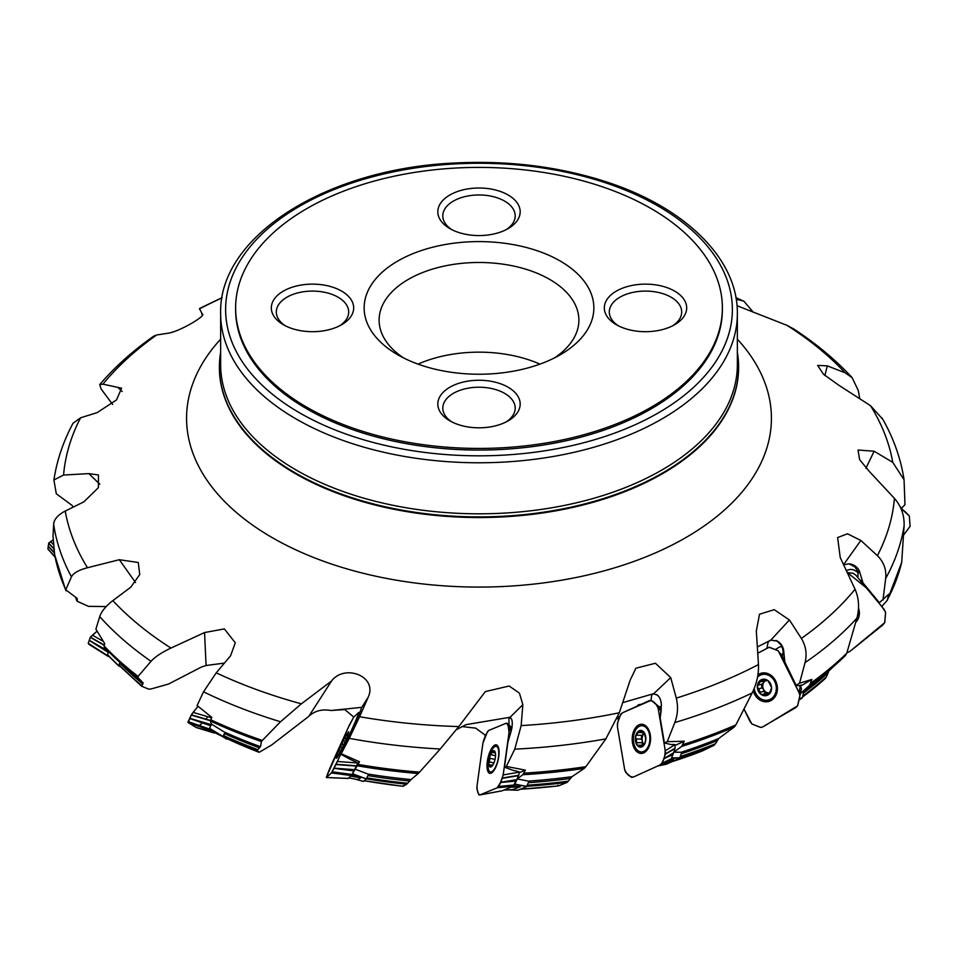 <?xml version="1.0" encoding="UTF-8"?>
<svg xmlns="http://www.w3.org/2000/svg" width="958" height="958" viewBox="0 0 958 958"><rect width="100%" height="100%" fill="white"/><g stroke="black" fill="none" stroke-linecap="round" stroke-linejoin="round"><path stroke-width="1.44" d="M881.719 606.498L887.3 600.307L888.785 594.164L878.929 603.121M888.365 597.9A426.849 246.446 0 0 0 901.694 562.406L887.3 600.307M858.164 572.537L853.698 569.794L850.417 569.375L846.345 570.453M800.397 693.676L809.654 685.174L811.857 679.45L801.918 685.269A9.987 1.281 -25.8 0 1 801.918 685.281A9.987 1.281 -25.8 0 0 798.792 685.772L796.074 685.257L799.535 683.222L811.857 679.45M782.015 646.794L779.704 646.866L775.357 649.548M671.546 758.149L673.725 752.186L681.665 746.426L684.251 741.241L676.013 744.989A9.987 2.239 -9.6 0 0 670.78 744.522L664.397 742.953L667.259 741.66L684.251 741.241M661.331 706.812L660.78 708.118M514.697 784.362L517.236 778.938L522.829 774.723L525.403 770.148L520.11 772.34A9.987 2.287 7.8 0 0 513.572 770.507L504.483 767.178L506.327 766.412L525.403 770.148M352.412 773.92L359.489 761.754L357.957 763.155A9.987 1.413 24.3 0 0 351.095 759.79L340.701 754.221L341.228 753.73L359.489 761.754M214.412 732.463A398.576 230.112 0 0 0 221.825 736.163L210.952 730.535L211.119 729.601L209.419 728.559L211.502 724.116L210.329 720.955L211.778 717.338L197.108 705.531L203.527 691.82L216.233 672.839A415.916 240.123 0 0 0 301.363 703.831L280.526 721.757A426.849 246.446 180 0 1 203.527 691.82M118.72 665.954L107.488 654.901L108.553 651.56M151.017 661.295L138.084 676.396A426.849 246.446 0 0 1 104.039 645.86L104.733 643.668L95.908 629.166L99.716 616.629C101.428 611.444 105.811 606.103 112.852 600.618A415.916 240.123 0 0 0 170.967 648.063C161.698 652.446 155.04 656.865 151.017 661.295A426.849 246.446 180 0 1 99.716 616.629M71.443 576.824L65.743 589.781A426.849 246.446 0 0 1 54.522 554.047L53.025 536.252L53.648 524.23C54.091 519.284 57.947 514.889 65.228 511.045A415.916 240.123 0 0 0 87.477 567.723C78.748 570.046 73.407 573.076 71.443 576.824A426.849 246.446 180 0 1 53.648 524.23M802.756 696.047A411.892 237.8 0 0 0 826.479 676.731L828.993 670.768M800.577 692.897L803.762 691.652L802.397 697.616L799.152 699.412M826.479 676.731L825.221 678.563A411.126 237.356 180 0 1 802.541 697.017M802.529 697.029L825.221 678.563M671.786 761.766A398.576 230.112 0 0 0 702.058 751.072L714.021 745.312A411.126 237.356 180 0 1 679.869 757.658M680.288 756.509A411.892 237.8 0 0 0 715.386 743.779L718.728 738.498L734.199 727.026A426.047 245.978 180 0 1 681.665 746.426M673.725 752.186L681.821 752.246L679.821 757.814L671.45 758.377M715.386 743.779L714.021 745.312M520.326 789.236A398.576 230.112 0 0 0 558.67 785.835L567.04 782.411A411.126 237.356 180 0 1 526.672 786.314L529.02 781.285L528.397 781.117A412.623 238.219 0 0 0 571.95 776.699L584.224 768.412A426.047 245.978 180 0 1 522.829 774.723M527.187 785.201A411.892 237.8 0 0 0 568.31 781.177L571.95 776.699M558.67 785.835L557.855 785.213L558.67 785.835M568.31 781.177L567.04 782.411M364.363 780.758A398.576 230.112 0 0 0 403.15 786.279L406.659 784.219A411.126 237.356 180 0 1 366.267 778.83L368.591 774.351L367.872 774.028A412.623 238.219 0 0 0 411.042 779.572L418.227 773.513A426.047 245.978 180 0 1 357.322 765.789M366.782 777.848A411.892 237.8 0 0 0 407.641 783.237L411.042 779.572M403.15 786.279L403.414 785.584L403.15 786.279M407.641 783.237L406.659 784.219M353.753 717.075L344.808 709.555L330.941 710.513C322.008 708.896 314.619 710.86 308.763 716.392L271.605 745.025L259.187 752.317L257.283 750.449A411.126 237.356 180 0 1 223.465 736.498L226.818 738.558A398.576 230.112 0 0 0 259.187 752.317L226.806 738.558M223.465 736.498L224.974 732.499L224.268 732.008A412.623 238.219 0 0 0 260.468 746.665L261.474 741.552A426.047 245.978 180 0 1 210.329 720.955M223.621 735.612A411.892 237.8 0 0 0 257.822 749.647L260.468 746.665M257.822 749.647L257.283 750.449M224.423 663.092L206.078 665.499L201.384 667.043L168.524 684.048L150.825 689.03L148.682 689.137L141.676 686.251L143.161 683.006L137.844 677.402A426.047 245.978 180 0 1 118.517 661.164A426.047 245.978 180 0 1 104.242 647.069M141.676 686.251L141.688 685.509A411.892 237.8 0 0 1 119.391 664.996L120.037 662.098M106.194 606.558L88.471 606.354L77.418 601.385L76.987 598.271L65.743 589.781L66.15 590.811M77.418 599.337L76.987 598.271A411.82 237.764 180 0 0 77.418 599.337M75.718 597.397A411.892 237.8 0 0 0 76.903 600.594L77.418 601.385M73.179 507.129L72.018 505.369L56.306 493.777L53.899 479.982L63.575 475.048L88.843 473.611L98.458 474.988L98.387 487.682L83.849 501.86L65.228 511.045M901.239 508.53L904.975 504.698L904.053 479.754L892.772 462.379A415.916 240.123 0 0 0 870.523 405.701L838.681 385.152L823.521 374.291L817.617 365.417L827.293 365.86L845.148 372.818L852.141 377.691L858.284 390.517L859.757 398.66M845.148 372.818A415.916 240.123 0 0 0 787.033 325.373L793.823 329.049M870.523 405.701L882.773 419.293M901.694 562.406L904.089 525.942A426.849 246.446 180 0 1 885.659 578.476L883.013 600.019M885.659 578.476C886.557 569.639 883.815 562.035 877.408 555.652A415.916 240.123 0 0 0 894.425 498.376C901.262 506.159 904.484 515.356 904.089 525.942M857.985 577.913L857.889 571.555L854.967 566.968L849.099 563.843L843.495 564.765M858.643 578.572L862.966 582.847L859.41 571.112A11.987 11.472 -138.3 0 0 849.099 563.843M810.935 683.03A426.849 246.446 0 0 0 846.776 653.188L856.895 618.161A426.849 246.446 180 0 1 805.055 662.625L799.535 683.222M805.055 662.625C807.163 654.134 805.941 646.063 801.379 638.423A415.916 240.123 0 0 0 855.063 589.266C858.979 598.295 859.589 607.923 856.895 618.161M783.129 651.56A14.981 6.107 165.6 0 0 783.572 649.775L784.853 662.074L782.363 656.278L783.129 651.56L782.626 648.434L780.89 644.818L777.01 641.094L770.807 640.136L757.407 646.937M783.572 649.775A11.987 10.071 -104.3 0 0 775.788 640.435M682.97 744.582A426.849 246.446 0 0 0 735.864 724.919L752.186 692.933A426.849 246.446 180 0 1 674.815 722.56L667.259 741.66M674.815 722.56C677.809 714.644 678.3 706.501 676.288 698.107A415.916 240.123 0 0 0 758.461 664.553C758.856 674.073 756.76 683.533 752.186 692.933M659.056 696.957L656.865 694.634M661.212 710.106L660.182 718.009L661.355 705.687A11.987 7.544 -88.8 0 0 658.589 696.31A11.987 7.544 -88.8 0 0 657.284 694.993L653.093 693.832L622.712 702.645M523.954 773.166A426.849 246.446 0 0 0 585.853 766.687L605.875 738.881A426.849 246.446 180 0 1 514.769 749.144L506.327 766.412M514.769 749.144L521.152 725.601A415.916 240.123 0 0 0 619.311 712.764L605.875 738.881M504.483 767.178L507.932 742.139L511.38 730.355A11.987 4.263 -77 0 0 511.632 719.207L509.644 717.338L466.043 724.643L456.355 729.697M358.088 764.436A426.849 246.446 0 0 0 419.568 772.136L440.249 749A426.849 246.446 180 0 1 349.275 738.355L341.228 753.73M349.275 738.355L359.597 716.728A415.916 240.123 0 0 0 458.798 726.559L440.249 749M340.701 754.221L356.472 719.997A11.987 0.719 -65.2 0 0 361.022 709.411L361.537 707.375L330.941 710.513M210.64 719.733A426.849 246.446 0 0 0 262.336 740.426L280.526 721.757M73.083 423.22L80.592 417.784A415.916 240.123 0 0 0 63.575 475.048M112.673 404.468L101.105 388.984L99.728 384.505L102.937 384.158L121.606 388.194L116.541 399.905L97.153 412.635L80.592 417.784M99.8 384.481C114.876 366.926 132.899 350.784 153.879 336.03L156.621 335.001A415.916 240.123 0 0 0 102.937 384.158M222.028 297.902A415.916 240.123 0 0 0 199.539 308.871L199.515 308.5M485.981 734.834L484.976 735.253A12.478 2.862 -172.2 0 0 485.586 735.409L475.659 728.128L461.876 726.559M619.131 718.548L617.024 718.799M846.776 653.188L845.327 655.643A426.047 245.978 180 0 1 839.483 661.164A426.047 245.978 180 0 1 809.654 685.174M803.594 691.676A412.623 238.219 0 0 0 828.119 671.57L845.327 655.643M657.451 766.125A398.576 230.112 0 0 0 661.906 764.819L673.737 759.61A411.126 237.356 180 0 1 667.151 761.61M661.906 764.819L660.589 765.202M735.864 724.919L734.199 727.026M670.121 760.113L673.737 759.61M504.028 790.027A398.576 230.112 0 0 0 512.47 789.667L520.35 786.722A411.126 237.356 180 0 1 510.83 787.213M517.236 778.938L528.397 781.117M512.47 789.667L509.728 789.787M585.853 766.687L584.224 768.412M513.272 786.171L520.35 786.722M348.892 777.872A398.576 230.112 0 0 0 357.933 779.608L360.675 777.872A411.126 237.356 180 0 1 350.832 776.088M354.927 769.082L367.872 774.028M357.933 779.608L356.292 779.297M419.568 772.136L418.227 773.513M352.005 775.25L360.675 777.872M218.915 734.391L221.813 736.163L219.011 734.427A411.126 237.356 180 0 1 210.952 730.535M211.095 729.661A411.892 237.8 0 0 0 211.73 729.972L211.119 729.601M211.502 724.116L224.268 732.008M262.336 740.426L261.474 741.552M211.73 729.972L219.011 734.427M138.084 676.396L137.844 677.402M787.033 325.373L737.001 305.698M736.211 299.327L741.767 300.584A415.916 240.123 0 0 0 735.972 297.902M199.539 308.871L202.413 314.32M202.509 314.907L201.671 313.996C208.724 314.116 181.014 331.037 168.584 333.133L156.621 335.001M87.477 567.723L119.319 559.723L138.251 562.49L139.748 574.549L130.707 587.242L112.852 600.618M170.967 648.063L204.557 632.555L224.352 628.891L235.297 642.782L230.591 655.763L216.233 672.839M301.363 703.831L331.576 680.994C344.593 663.643 377.644 676.18 368.291 697.005L359.597 716.728M458.798 726.559L485.335 691.58L509.141 686.012L519.44 693.161L522.84 704.693L521.152 725.601M619.311 712.764L630.184 680.096L635.92 668.205L655.428 663.259L670.72 677.629L676.288 698.107M758.461 664.553L756.329 630.891L759.526 614.222L774.196 609.659L789.416 619.97L801.379 638.423M855.063 589.266L840.238 557.556L837.615 537.582L847.459 533.774L860.847 540.468L877.408 555.652M894.425 498.376L869.157 471.264L859.613 459.648L858.045 450.021L874.151 451.242L892.772 462.379M220.639 352.34A259.606 149.879 0 0 0 219.394 367.022A259.606 149.879 0 0 0 295.435 473.001A259.606 149.879 0 0 0 578.345 505.489A259.606 149.879 0 0 0 738.606 367.022A259.606 149.879 0 0 0 737.361 352.34M753.347 312.296L744.067 301.387L741.767 300.584M722.38 307.913L722.38 309.542A243.38 140.515 180 0 1 572.142 439.363A243.38 140.515 180 0 1 306.907 408.898A243.38 140.515 180 0 1 235.62 309.542L235.62 307.913A243.38 140.515 0 0 0 306.907 407.27A243.38 140.515 0 0 0 572.142 437.734A243.38 140.515 0 0 0 722.38 307.913A243.38 140.515 0 0 0 479 167.399A243.38 140.515 0 0 0 235.62 307.913M339.743 325.744A36.2 20.896 0 0 0 348.7 311.985A36.2 20.896 0 0 0 338.102 297.208A36.2 20.896 0 0 0 298.656 292.681A36.2 20.896 0 0 0 276.311 311.985A36.2 20.896 0 0 0 285.256 325.744M341.623 291.1A41.182 23.782 0 0 0 283.376 291.1A41.182 23.782 0 0 0 283.376 324.726A41.182 23.782 0 0 0 341.623 324.726A41.182 23.782 0 0 0 341.623 291.1M506.243 421.867A36.2 20.896 0 0 0 515.2 408.12A36.2 20.896 0 0 0 504.591 393.343A36.2 20.896 0 0 0 465.145 388.804A36.2 20.896 0 0 0 442.8 408.12A36.2 20.896 0 0 0 451.757 421.867M508.123 387.224A41.182 23.782 0 0 0 449.877 387.224A41.182 23.782 0 0 0 449.877 420.849A41.182 23.782 0 0 0 508.123 420.849A41.182 23.782 0 0 0 508.123 387.224M674.624 291.1A41.182 23.782 0 0 0 616.377 291.1A41.182 23.782 0 0 0 616.377 324.726A41.182 23.782 0 0 0 674.624 324.726A41.182 23.782 0 0 0 674.624 291.1M672.744 325.744A36.2 20.896 0 0 0 681.689 311.985A36.2 20.896 0 0 0 671.091 297.208A36.2 20.896 0 0 0 631.645 292.681A36.2 20.896 0 0 0 609.3 311.985A36.2 20.896 0 0 0 618.257 325.744M506.243 229.621A36.2 20.896 0 0 0 515.2 215.861A36.2 20.896 0 0 0 504.591 201.084A36.2 20.896 0 0 0 465.145 196.558A36.2 20.896 0 0 0 442.8 215.861A36.2 20.896 0 0 0 451.757 229.621M508.123 194.977A41.182 23.782 0 0 0 449.877 194.977A41.182 23.782 0 0 0 449.877 228.603A41.182 23.782 0 0 0 508.123 228.603A41.182 23.782 0 0 0 508.123 194.977M403.45 357.861A99.883 57.66 180 0 1 379.117 320.14A99.883 57.66 180 0 1 479 262.48A99.883 57.66 180 0 1 578.883 320.14A99.883 57.66 180 0 1 554.55 357.861M397.786 354.807A114.852 66.318 0 0 0 560.214 354.807A114.852 66.318 0 0 0 560.214 261.019A114.852 66.318 0 0 0 397.786 261.019A114.852 66.318 0 0 0 397.786 354.807L397.786 354.807M418.071 364.124A99.883 57.66 180 0 1 539.929 364.124M368.291 697.005L361.573 707.806M509.644 717.338L508.938 718.488L508.949 724.943M510.758 717.674L510.003 717.326L522.84 704.693M619.97 716.273L617.623 717.338M660.182 718.009L664.397 742.953M653.093 693.832L651.668 695.221L651.069 700.298M636.974 706.214L638.519 704.729L641.321 704.238M658.996 706.645L660.541 706.645L659.547 707.1M659.942 708.213L660.541 706.645M770.04 640.411L768.1 642.195L766.975 647.836M784.853 662.074L796.074 685.257M862.966 582.847L879.492 602.845M900.185 506.854L901.933 508.279M117.762 387.319L122.133 391.487M88.843 473.611L99.824 484.221M119.319 559.723L135.533 582.536M204.557 632.555L206.078 665.499M331.576 680.994L308.763 716.392M107.464 654.625L118.732 665.75L119.906 662.445M118.732 665.75L120.397 666.708M221.813 736.163L227.405 738.846M215.346 732.726L196.139 727.493L188.139 722.572L209.251 729.936L209.491 728.248L222.998 736.522L224.974 732.499M222.998 736.522L209.419 728.559M226.818 739.217L222.951 736.846M352.52 773.717L366.243 778.878L352.328 774.076M355.023 779.094L363.597 781.429L366.04 779.225M514.829 784.135L526.661 786.35L514.602 784.554M508.375 789.895L517.979 790.206L526.337 786.758M658.589 765.813L666.409 764.209L679.414 758.305M799.044 699.927L801.99 698.202M345.191 736.594L337.863 752.485L345.191 736.594A34.943 34.943 0 0 1 348.209 733.361A13.101 0.79 114.8 0 1 348.377 733.277A13.101 0.79 114.8 0 1 348.413 733.313L348.377 733.277M337.396 757.071L337.432 757.083A13.101 0.79 114.8 0 1 337.396 757.071A13.101 0.79 114.8 0 1 337.348 756.892A34.943 34.943 0 0 1 337.863 752.485M345.048 737.049L345.263 738.103L345.048 737.049L338.198 752.174L342.521 741.576L345.048 737.049L344.832 738.498M338.234 752.15L338.952 751.527L338.234 752.15M339.503 750.078L339.108 749.12L341.108 746.893M339.36 750.126L339.108 749.12M342.222 744.522L342.521 741.576L343.874 740.785M488.089 762.532A34.943 34.943 0 0 1 490.101 753.802A13.101 4.658 103 0 1 496.292 746.378A13.101 4.658 103 0 1 497.897 760.197A13.101 4.658 103 0 1 490.412 771.92A13.101 4.658 103 0 1 488.089 762.532A13.101 4.658 103 0 1 488.233 761.275M495.466 753.431L493.214 750.797A8.371 2.97 103 0 1 495.43 753.168A8.371 2.97 103 0 1 495.49 753.659A8.371 2.97 103 0 1 494.376 761.73A8.371 2.97 103 0 1 492.604 765.442A8.371 2.97 103 0 1 490.999 766.939A8.371 2.97 103 0 1 488.712 764.077A8.371 2.97 103 0 1 489.825 756.006A8.371 2.97 103 0 1 493.214 750.797L489.825 756.006L489.957 758.257M494.292 751.707L493.214 750.797M492.987 764.831L490.999 766.939L488.712 764.077L490.017 758.269L495.023 759.431L490.089 758.317M490.999 766.939L490.867 766.244L491.682 766.436M489.813 764.915L488.712 764.077M492.687 765.214L489.897 764.867M495.537 755.778L491.286 754.784M492.783 752.329L494.831 752.796M489.502 762.005L493.897 763.023M633.669 742.45A13.101 8.251 91.2 0 1 641.908 725.721A13.101 8.251 91.2 0 1 649.895 739.001A13.101 8.251 91.2 0 1 641.369 751.934A13.101 8.251 91.2 0 1 633.669 742.45M644.255 732.714L639.214 730.762A8.371 5.269 91.2 0 1 644.303 732.786A8.371 5.269 91.2 0 1 645.668 740.821A8.371 5.269 91.2 0 1 641.932 746.845A8.371 5.269 91.2 0 1 636.842 744.833A8.371 5.269 91.2 0 1 635.489 736.786A8.371 5.269 91.2 0 1 639.214 730.762L635.489 736.786L636.184 738.953M644.004 732.367L643.333 732.355L644.303 732.786L645.692 738.678L645.213 742.39L641.932 746.845L637.992 745.671M639.908 730.619L639.214 730.762M641.932 746.845L640.974 746.282L642.686 746.318M638.615 745.348L636.842 744.833L636.268 738.941L641.453 739.049L642.243 740.702A6.443 4.06 91.2 0 1 643.297 734.451A6.443 4.06 91.2 0 1 644.495 733.098M643.381 745.037L638.711 745.276M643.848 732.702L642.255 735.349L637.01 735.217M643.776 744.198A6.443 4.06 91.2 0 1 642.243 740.702L642.483 745.013M638.639 732.415L642.303 732.487M642.255 735.349L637.357 735.229M641.68 735.337L641.357 739.049M636.902 742.666L642.088 742.773M757.538 677.102A13.101 11.017 75.7 0 1 761.933 674.588L764.879 673.833A13.101 11.017 75.7 0 1 767.825 673.57M774.064 698.059A13.101 11.017 75.7 0 1 771.346 699.232L768.4 699.987A13.101 11.017 75.7 0 1 755.551 692.921A13.101 11.017 75.7 0 1 754.185 688.479M761.933 674.588A13.101 11.017 75.7 0 1 775.848 684.563A13.101 11.017 75.7 0 1 768.4 699.987M767.681 680.42L765.777 680.91L760.832 680A8.371 7.041 75.7 0 1 767.957 680.611A8.371 7.041 75.7 0 1 771.573 688.084A8.371 7.041 75.7 0 1 768.065 694.945A8.371 7.041 75.7 0 1 760.939 694.322A8.371 7.041 75.7 0 1 757.323 686.85A8.371 7.041 75.7 0 1 760.832 680L757.323 686.85L758.532 688.79M767.322 680.228L766.304 680.479L767.957 680.611L770.879 686.012L771.573 688.084L770.699 689.832L771.286 689.676M761.538 679.701L760.832 680M767.226 680.18L766.508 680.048M771.262 689.712L768.065 694.945L762.604 694.837M768.065 694.945L766.424 694.67L769.058 693.999M763.119 694.394L760.939 694.322L758.592 688.778L762.089 687.88L763.49 689.281A6.443 5.413 75.7 0 1 763.442 682.91A6.443 5.413 75.7 0 1 765.119 680.958M769.238 692.862A6.443 5.413 75.7 0 1 768.268 692.874L763.191 694.299M763.526 680.527L763.442 682.91L762.329 684.06L758.676 684.958M769.298 693.173L768.268 692.874A6.443 5.413 75.7 0 1 763.49 689.281L764.987 693.556M760.185 681.785L763.682 680.899M762.329 684.06L759.167 684.838M761.466 684.275L762.005 687.904M760.269 692.239L763.765 691.341M858.715 608.737A13.101 12.55 41.7 0 1 856.644 619.084M857.985 613.156A13.101 12.55 41.7 0 1 857.003 617.802M905.334 511.895L909.334 516.027L910.1 526.313L903.586 535.103L910.1 526.313L909.298 515.943L900.795 508.171L905.334 511.895M882.282 607.156L885.575 612.138L884.689 622.676L849.854 651.464L846.86 652.817L849.854 651.464L883.036 624.784L884.785 622.425L885.599 612.413L884.09 609.36L866.271 587.805L847.315 572.525L853.279 573.303L855.745 575.075L882.282 607.156M855.71 622.425A14.598 13.975 -138.3 0 0 857.817 619.491A14.598 13.975 -138.3 0 0 858.5 608.102M782.602 655.607L779.992 653.224L799.068 692.646L800.385 685.293M800.541 692.969L801.427 688.634L800.577 685.665M779.992 653.224L777.956 650.614L769.274 647.225L757.79 653.212L769.046 647.237L778.219 650.793L799.379 693.364L799.918 695.867L797.691 705.627L795.835 707.567L762.125 727.194L760.46 727.385L752.006 724.044L750.114 721.673L744.019 709.112L751.802 723.913L760.7 727.445L763.251 726.691L797.571 705.842L801.427 688.634M753.204 690.778A14.598 12.274 -104.3 0 0 754.281 693.616A14.598 12.274 -104.3 0 0 769.861 701.064A14.598 12.274 -104.3 0 0 776.878 684.299A14.598 12.274 -104.3 0 0 762.7 672.935A14.598 12.274 -104.3 0 0 758.676 674.3A14.598 12.274 -104.3 0 0 757.934 674.779M799.068 692.646L799.918 695.604M661.02 710.764L658.146 708.369L665.307 750.797L674.887 744.653M665.307 750.797L665.355 754.197L663.798 758.616L673.45 752.928L675.079 748.186L674.959 745.108M639.01 724.799A14.598 9.185 -88.8 0 0 632.496 742.857A14.598 9.185 -88.8 0 0 641.597 753.407A14.598 9.185 -88.8 0 0 650.566 739.013A14.598 9.185 -88.8 0 0 642.195 724.26A14.598 9.185 -88.8 0 0 639.01 724.799M660.313 764.819L669.438 760.532L660.278 764.843M661.283 708.633L651.2 700.322L622.52 712.776L620.748 714.261L617.407 723.434L617.443 726.847L624.64 769.537L625.586 772.184L628.34 774.711L631.382 777.285L633.358 777.058L660.385 764.783L662.074 763.251L663.726 758.808L672.887 754.497L673.45 752.928M661.966 763.43L671.127 759.119L672.887 754.497M651.536 700.442L661.283 708.537L651.368 700.358M669.391 760.544L671.127 759.119M654.278 702.825L661.283 708.669M658.146 708.369L657.284 705.639L654.41 702.933M510.518 733.78L509.045 732.391L503.178 774.962L519.547 772.088M503.178 774.962L500.579 782.315L516.913 779.608L519.523 772.268M494.975 745.001A14.598 5.185 -77 0 0 487.335 761.442A14.598 5.185 -77 0 0 489.897 773.334A14.598 5.185 -77 0 0 498.1 760.245A14.598 5.185 -77 0 0 496.448 744.893A14.598 5.185 -77 0 0 494.975 745.001M512.985 786.314L502.243 790.757L479.982 794.9L497.226 787.775L512.985 786.314L516.913 779.608M497.226 787.775L500.495 782.494L516.254 781.033M511.608 729.349L508.231 726.32L507.225 723.386L506.111 723.266L488.748 730.439L487.454 731.708L482.904 743.192L477.012 786.027L476.916 788.841L478.784 794.649L479.982 794.9L478.94 794.841M507.225 723.386L511.919 727.613L507.201 723.374M508.231 726.32L511.56 729.553M509.045 732.391L508.267 726.439M355.574 721.901L337.384 761.478L357.669 762.987M337.384 761.478L334.079 768.148L354.616 769.681L357.909 763.011M337.563 754.449A14.598 0.874 -65.2 0 0 336.45 758.281A14.598 0.874 -65.2 0 0 343.371 745.396A14.598 0.874 -65.2 0 0 348.7 731.78A14.598 0.874 -65.2 0 0 348.52 731.852A14.598 0.874 -65.2 0 0 346.497 735.097M351.406 775.573L348.293 778.423L326.439 777.501L331.456 772.926L351.406 775.573L354.616 769.681M331.456 772.926L333.995 768.304L353.957 770.95M358.699 712.56L353.658 717.171L349.095 725.721L326.343 777.297M358.184 716.261L358.783 712.824L359.394 713.482M357.717 715.746L358.124 716.404M355.358 721.637L357.681 715.865M214.317 733.038L196.222 727.529L187.96 722.248L191.372 714.824L197.995 706.238L193.133 712.381L211.55 717.817M188.139 722.572L191.372 714.824L210.365 720.428M189.648 718.272L211.239 724.643M215.167 732.846L209.251 729.936M189.576 718.416L210.676 725.781M193.133 712.381L191.372 714.824M196.139 727.493L196.989 727.385L196.139 727.493M89.118 644.399L88.22 643.333L90.351 637.333L97.105 631.166L92.411 635.166L103.332 641.405M109.571 656.949L88.232 643.273L90.459 637.178L104.29 645.081M89.262 640.291L108.014 651.009M89.214 640.411L108.254 652.386M92.411 635.166L90.471 637.166M108.17 656.374L88.998 644.351M49.265 550.203L47.9 548.946L48.702 543.126L53.337 539.845L50.546 541.557L53.852 545.042M55.013 556.849L47.9 548.886L48.702 543.138L54.319 549.042M48.211 546.06L54.618 552.79M48.199 546.18L54.582 553.329M50.546 541.557L48.702 543.126M55.061 557.077L47.948 549.078L55.049 557.017M664.948 748.653C665.618 755.646 664.05 761.047 660.23 764.867L633.358 777.058C629.514 776.926 626.592 774.327 624.604 769.274L617.443 726.847C617.611 720.739 619.299 716.057 622.52 712.776L649.392 700.585C653.2 700.693 656.122 703.292 658.146 708.369L664.948 748.653M503.477 772.807C502.243 779.74 500.16 784.734 497.226 787.775L479.982 794.9C477.946 794.086 476.964 791.045 477.048 785.776L482.904 743.192C484.389 737.277 486.377 733.014 488.855 730.391L506.111 723.266C508.135 724.044 509.105 727.086 509.045 732.391L503.477 772.807M338.294 759.466L331.456 772.926L326.439 777.501C327.732 771.573 340.797 744.522 347.766 728.571L353.694 717.135L358.699 712.56C357.633 717.937 345 744.103 338.294 759.466M199.324 725.493L202.401 722.895M205.635 719.338L207.73 716.692M827.484 673.342A411.82 237.764 180 0 1 803.427 693.089M716.991 740.69A411.82 237.764 180 0 1 681.282 753.754M681.401 752.198A412.623 238.219 0 0 0 718.728 738.498M570.261 778.495A411.82 237.764 180 0 1 528.361 782.698M409.629 781.01A411.82 237.764 180 0 1 367.944 775.597M259.57 747.851A411.82 237.764 180 0 1 224.603 733.624M142.91 684.048A411.82 237.764 180 0 1 120.037 663.187M104.183 647.009L129.881 671.57A412.623 238.219 0 0 0 143.161 683.006M858.272 573.076A14.981 4.263 146.3 0 0 859.41 571.112M220.639 313.625L220.639 364.651A258.361 149.161 0 0 0 296.309 470.127A258.361 149.161 0 0 0 577.866 502.459A258.361 149.161 0 0 0 737.361 364.651L737.361 313.625C738.043 258.349 684.084 206.198 603.348 180.918C556.993 166.333 507.56 160.357 455.062 162.992C326.882 168.416 218.316 236.195 220.639 313.625A258.361 149.161 0 0 0 296.309 419.089A258.361 149.161 0 0 0 577.866 451.422A258.361 149.161 0 0 0 737.361 313.625M737.361 339.168A292.418 168.824 180 0 1 652.805 554.023A292.418 168.824 180 0 1 272.228 537.63A292.418 168.824 180 0 1 220.639 339.168M219.394 367.345A259.606 149.879 0 0 0 219.394 367.668A259.606 149.879 0 0 0 295.435 473.647A259.606 149.879 0 0 0 578.345 506.135A259.606 149.879 0 0 0 738.606 367.668A259.606 149.879 0 0 0 738.606 367.345M299.842 412.982A253.367 146.275 0 0 0 723.733 347.407A253.367 146.275 0 0 0 413.425 168.249A253.367 146.275 0 0 0 299.842 412.982M670.72 677.629L653.703 693.712M789.416 619.97L770.807 640.136M860.847 540.468L843.603 564.609M874.151 451.242L865.912 468.246M827.293 365.86L824.886 375.536M671.678 757.898L679.821 757.814M799.247 698.969L802.397 697.616M492.819 752.437L494.915 752.916M491.634 754.856L495.537 755.754M489.586 761.957L493.921 762.951M490.927 766.16L491.765 766.352M638.687 732.511L642.531 732.583M636.986 742.594L642.135 742.701M636.375 738.977L641.513 739.073M640.998 746.186L642.782 746.222M760.257 681.868L763.73 680.982M760.329 692.143L763.801 691.257M758.7 688.778L762.173 687.892M766.412 694.574L769.13 693.879M855.913 621.706A14.298 13.687 -138.3 0 0 858.081 618.94M856.344 620.185A13.568 12.981 -138.3 0 0 859.374 613.587M799.894 695.963L801.403 688.982M763.945 700.035A14.298 12.023 -104.3 0 0 770.915 700.573M763.873 672.863A14.298 12.023 -104.3 0 0 757.994 676.683M768.46 699.975A13.568 11.4 -104.3 0 0 772.974 699.148M766.352 673.127A13.568 11.4 -104.3 0 0 761.993 674.564M665.415 753.874L675.079 748.186M665.343 754.209L675.007 748.521M640.794 751.886A14.298 9.005 -88.8 0 0 643.273 753.048M643.848 724.691A14.298 9.005 -88.8 0 0 641.333 725.745M662.11 763.167L671.283 758.844M643.489 751.97A13.568 8.538 -88.8 0 0 644.65 752.353M645.201 725.434A13.568 8.538 -88.8 0 0 644.027 725.769M657.284 705.639L661.271 708.956M657.116 705.399L661.271 708.872M502.543 777.98L518.877 775.273M502.423 778.303L518.757 775.597M498.495 786.686L514.254 785.225M498.639 786.446L514.398 784.997M507.297 723.518L511.907 727.673M509.201 729.577L511.129 731.397M509.165 729.325L511.165 731.217M336.078 764.268L356.604 765.801M335.935 764.556L356.46 766.089M332.055 772.052L352.005 774.699M332.163 771.837L352.125 774.483M358.747 712.956L359.346 713.614M191.229 715.087L210.305 720.715M187.984 721.745L209.095 729.11M188.055 721.566L209.167 728.93M90.327 637.393L104.206 645.333M48.607 543.33L54.355 549.377M671.678 761.814L701.903 751.132M520.206 789.284L558.418 785.895M364.088 780.734L403.067 786.302M119.475 665.762L141.592 686.203M75.55 597.289L76.915 600.989M852.165 377.68C835.508 359.669 815.725 343.239 792.793 328.378M882.138 418.167C893.491 437.902 900.795 458.427 904.065 479.754M53.899 480.054C56.845 460.463 63.24 441.506 73.059 423.208M199.611 308.452L222.076 297.639M661.463 764.963L657.344 766.172M511.656 789.751L503.908 790.075M357.478 779.549L348.616 777.848M65.767 590.403L54.546 554.383M738.606 367.668L738.606 367.022M219.394 367.668L219.394 367.022M735.924 297.639L744.079 301.387M118.768 666.038L107.5 654.901M363.609 781.441L354.903 779.07M517.919 790.218L508.147 789.907M666.313 764.245L658.445 765.849M490.412 771.92L492.328 772.364M496.292 746.378L498.208 746.821M641.369 751.934L645.153 752.006M641.908 725.721L645.692 725.805M799.475 697.951L800.984 690.981M479.695 794.984L501.968 790.841M326.367 777.537L348.209 778.459M358.807 712.524L359.489 713.279M107.883 656.23L88.831 644.255"/></g></svg>
